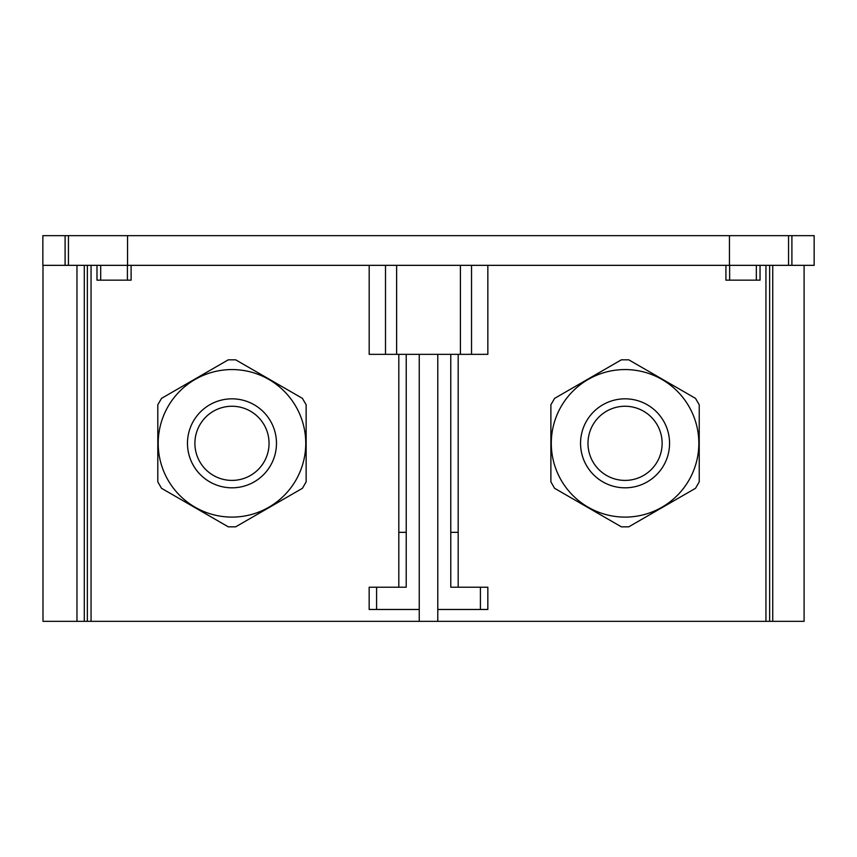 <?xml version="1.0" encoding="UTF-8"?>
<svg xmlns="http://www.w3.org/2000/svg" width="857" height="857" viewBox="0 0 857 857"><rect width="100%" height="100%" fill="white"/><g stroke="black" fill="none" stroke-linecap="round" stroke-linejoin="round"><path stroke-width="1.29" d="M398.816 587.216L398.816 354.337L398.816 587.216L398.816 532.336L406.229 532.336L406.207 587.216L369.163 587.216L369.163 609.466L419.244 609.466L419.244 354.337L419.244 621.336L91.056 621.336L91.056 265.338M437.788 609.466L487.837 609.466L487.837 587.216L450.782 587.216L450.782 532.336L458.184 532.336L458.184 587.216L458.184 354.337M131.11 280.164L131.11 265.338L131.11 280.164L96.991 280.164L96.991 265.338M487.847 265.338L487.847 354.337L369.185 354.337L369.185 265.338M804.102 265.338L804.102 621.336L772.746 621.336L772.746 265.338L772.746 621.336L419.244 621.336M437.788 621.336L437.788 354.337M791.9 235.664L791.9 265.338L814.15 265.338L814.15 235.664L42.85 235.664L42.85 265.338L65.1 265.338L65.1 235.664M725.922 280.164L725.922 265.338L725.922 280.164L760.041 280.164L760.041 265.338L760.041 280.164M460.413 354.337L460.413 265.338M396.63 354.337L396.63 265.338L396.63 354.337M127.554 235.664L127.554 265.338L65.1 265.338M127.554 265.338L791.9 265.338M91.056 621.336L87.35 621.336L87.35 265.338L87.35 621.336L76.969 621.336L76.969 265.338L76.969 621.336L42.989 621.336L42.989 265.338M769.65 621.336L769.65 265.338L769.65 621.336M628.77 526.83L695.52 488.297L699.226 481.87L699.226 404.793L695.52 398.376L628.77 359.833L621.346 359.833L554.597 398.376L550.89 404.793L550.89 481.87L554.597 488.297L621.346 526.83L628.77 526.83M625.064 517.103A73.777 73.777 90 0 0 698.819 441.698A73.777 73.777 90 0 0 621.786 369.635A73.777 73.777 90 0 0 551.308 444.965A73.777 73.777 90 0 0 625.064 517.103M593.59 474.799A44.5 44.5 -90 0 1 613.537 400.348A44.5 44.5 -90 0 1 668.042 454.853A44.5 44.5 -90 0 1 580.564 443.337M598.839 469.55A37.087 37.087 -90 0 1 615.465 407.514A37.087 37.087 -90 0 1 660.876 452.935A37.087 37.087 -90 0 1 598.839 469.55M235.686 526.83L302.435 488.297L306.142 481.87L306.142 404.793L302.435 398.376L235.686 359.833L228.262 359.833L161.512 398.376L157.806 404.793L157.806 481.87L161.512 488.297L228.262 526.83L235.686 526.83M231.979 517.103A73.777 73.777 90 0 0 305.735 441.698A73.777 73.777 90 0 0 228.701 369.635A73.777 73.777 90 0 0 158.224 444.965A73.777 73.777 90 0 0 231.979 517.103M200.506 474.799A44.5 44.5 -90 0 1 220.463 400.348A44.5 44.5 -90 0 1 274.958 454.853A44.5 44.5 -90 0 1 187.479 443.337M205.755 469.55A37.087 37.087 -90 0 1 222.381 407.514A37.087 37.087 -90 0 1 267.791 452.935A37.087 37.087 -90 0 1 205.755 469.55M480.413 609.466L480.413 587.216M376.587 609.466L376.587 587.216M100.698 280.164L100.698 265.338M127.404 280.164L127.404 265.338M471.532 354.337L471.532 265.338M385.5 354.337L385.5 265.338M42.85 235.664L42.85 265.338M68.442 235.664L68.442 265.338M729.446 235.664L729.446 265.338M788.558 235.664L788.558 265.338M756.335 280.164L756.335 265.338M729.639 280.164L729.639 265.338M84.286 265.338L84.286 621.336M87.35 621.336L87.35 265.338M765.944 621.336L765.944 265.338M406.229 354.337L406.229 532.336M450.771 354.337L450.771 532.336"/></g></svg>

